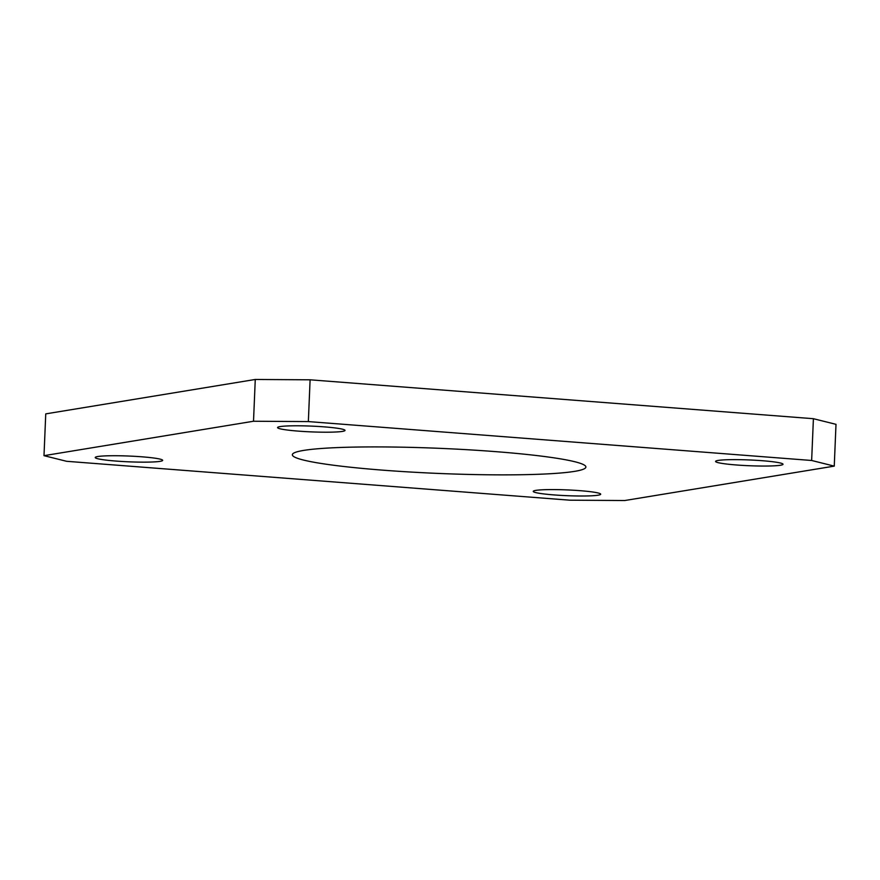 <?xml version="1.0" encoding="UTF-8"?>
<svg xmlns="http://www.w3.org/2000/svg" width="880" height="880" viewBox="0 0 880 880"><rect width="100%" height="100%" fill="white"/><g stroke="black" fill="none" stroke-linecap="round" stroke-linejoin="round"><path stroke-width="1.32" d="M579.92 490.666A33.748 2.882 2.4 0 1 600.677 494.208A33.748 2.882 2.4 0 1 554.004 494.923A33.748 2.882 2.4 0 1 533.247 491.381A33.748 2.882 2.4 0 1 579.92 490.666M141.9 456.808A33.748 2.882 2.4 0 1 162.668 460.35A33.748 2.882 2.4 0 1 115.984 461.065A33.748 2.882 2.4 0 1 95.227 457.523A33.748 2.882 2.4 0 1 141.9 456.808M324.247 426.866A33.748 2.882 2.4 0 1 345.004 430.408A33.748 2.882 2.4 0 1 298.331 431.123A33.748 2.882 2.4 0 1 277.574 427.581A33.748 2.882 2.4 0 1 324.247 426.866M762.256 460.713A33.748 2.882 2.4 0 1 783.013 464.255A33.748 2.882 2.4 0 1 736.34 464.97A33.748 2.882 2.4 0 1 715.583 461.428A33.748 2.882 2.4 0 1 762.256 460.713M495.528 451.627A146.905 12.562 2.4 0 1 585.904 467.038A146.905 12.562 2.4 0 1 382.712 470.151A146.905 12.562 2.4 0 1 292.347 454.74A146.905 12.562 2.4 0 1 495.528 451.627M44 455.664L45.749 413.875L255.266 379.467L310.101 379.808L813.406 418.704L836 424.336L834.251 466.125L624.734 500.533L569.899 500.192L66.594 461.296L44 455.664L253.517 421.245L255.266 379.467M834.251 466.125L811.646 460.482L813.406 418.704M310.101 379.808L308.352 421.586L811.646 460.482M308.352 421.586L253.517 421.245"/></g></svg>
